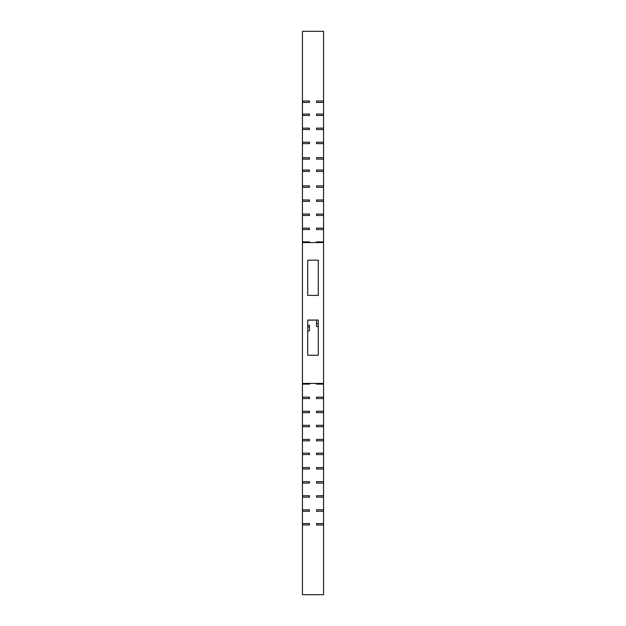 <?xml version="1.0" encoding="UTF-8"?>
<svg xmlns="http://www.w3.org/2000/svg" width="626" height="626" viewBox="0 0 626 626"><rect width="100%" height="100%" fill="white"/><g stroke="black" fill="none" stroke-linecap="round" stroke-linejoin="round"><path stroke-width="0.94" d="M323.564 114.049L323.564 115.458L316.521 115.458L316.521 114.049L323.564 114.049L323.564 31.3L302.436 31.3L302.436 101.021L309.479 101.021L309.479 102.429L302.436 102.429L302.436 114.049L309.479 114.049L309.479 115.458L302.436 115.458L302.436 128.134L309.479 128.134L309.479 129.543L302.436 129.543L302.436 142.219L309.479 142.219L309.479 143.628L302.436 143.628L302.436 157.713L309.479 157.713L309.479 159.121L302.436 159.121L302.436 170.037L309.479 170.037L309.479 171.446L302.436 171.446L302.436 185.883L309.479 185.883L309.479 187.291L302.436 187.291L302.436 199.968L309.479 199.968L309.479 201.376L302.436 201.376L302.436 214.053L309.479 214.053L309.479 215.461L302.436 215.461L302.436 228.138L309.479 228.138L309.479 229.546L302.436 229.546L302.436 241.871L309.479 241.871L309.479 242.575M323.564 115.458L323.564 142.219L316.521 142.219L316.521 143.628L323.564 143.628L323.564 157.713L316.521 157.713L316.521 159.121L323.564 159.121L323.564 170.037L316.521 170.037L316.521 171.446L323.564 171.446L323.564 185.883L316.521 185.883L316.521 187.291L323.564 187.291L323.564 199.968L316.521 199.968L316.521 201.376L323.564 201.376L323.564 228.138L316.521 228.138L316.521 229.546L323.564 229.546L323.564 241.871L316.521 241.871L316.521 242.575M323.564 215.461L316.521 215.461L316.521 214.053L323.564 214.053M323.564 129.543L316.521 129.543L316.521 128.134L323.564 128.134M323.564 102.429L316.521 102.429L316.521 101.021L323.564 101.021M323.564 143.628L323.564 142.219M323.564 159.121L323.564 157.713M323.564 171.446L323.564 170.037M323.564 187.291L323.564 185.883M323.564 201.376L323.564 199.968M323.564 229.546L323.564 228.138M323.564 242.575L302.436 242.575L302.436 594.7L323.564 594.7L323.564 241.871M302.436 102.429L302.436 101.021M302.436 114.049L302.436 115.458M302.436 128.134L302.436 129.543M302.436 143.628L302.436 142.219M302.436 159.121L302.436 157.713M302.436 171.446L302.436 170.037M302.436 187.291L302.436 185.883M302.436 201.376L302.436 199.968M302.436 214.053L302.436 215.461M302.436 229.546L302.436 228.138M302.436 242.575L302.436 241.871M302.436 524.979L309.479 524.979L309.479 523.571L302.436 523.571M302.436 511.246L309.479 511.246L309.479 509.838L302.436 509.838M302.436 497.161L309.479 497.161L309.479 495.753L302.436 495.753M302.436 483.076L309.479 483.076L309.479 481.668L302.436 481.668M302.436 468.991L309.479 468.991L309.479 467.583L302.436 467.583M302.436 454.554L309.479 454.554L309.479 453.146L302.436 453.146M302.436 440.821L309.479 440.821L309.479 439.413L302.436 439.413M302.436 426.736L309.479 426.736L309.479 425.328L302.436 425.328M302.436 412.651L309.479 412.651L309.479 411.243L302.436 411.243M302.436 398.566L309.479 398.566L309.479 397.158L302.436 397.158M302.436 384.129L309.479 384.129L309.479 383.425M316.521 383.425L316.521 384.129L323.564 384.129M323.564 397.158L316.521 397.158L316.521 398.566L323.564 398.566M323.564 411.243L316.521 411.243L316.521 412.651L323.564 412.651M323.564 425.328L316.521 425.328L316.521 426.736L323.564 426.736M323.564 439.413L316.521 439.413L316.521 440.821L323.564 440.821M323.564 453.146L316.521 453.146L316.521 454.554L323.564 454.554M323.564 467.583L316.521 467.583L316.521 468.991L323.564 468.991M323.564 481.668L316.521 481.668L316.521 483.076L323.564 483.076M323.564 495.753L316.521 495.753L316.521 497.161L323.564 497.161M323.564 509.838L316.521 509.838L316.521 511.246L323.564 511.246M323.564 523.571L316.521 523.571L316.521 524.979L323.564 524.979M323.564 383.425L302.436 383.425M318.282 295.394L318.282 260.181L307.718 260.181L307.718 295.394L318.282 295.394L318.282 260.181L307.718 260.181L307.718 295.394M307.718 320.183L318.282 320.042L318.282 355.255L307.718 355.255L307.718 320.042L318.282 320.042L318.282 323.595M318.282 323.673L316.521 323.673M318.282 326.49L316.521 326.49L318.282 326.569M307.718 327.116L309.479 327.116L309.479 330.857L307.718 330.857M309.479 330.857L309.479 325.324L307.718 325.324M307.718 331.663L307.718 325.958M316.521 326.569L316.521 320.042"/></g></svg>
